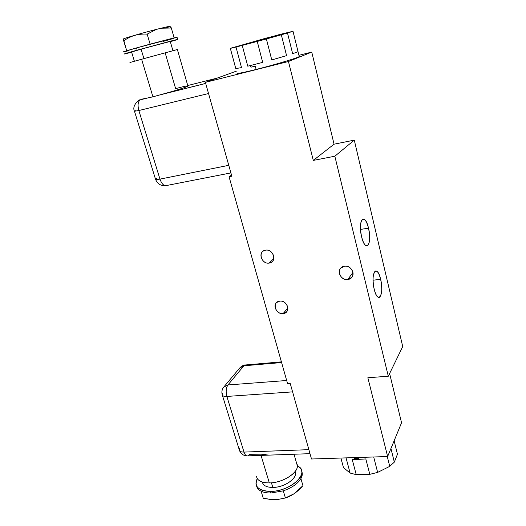 <?xml version="1.0" encoding="UTF-8"?>
<svg xmlns="http://www.w3.org/2000/svg" width="526" height="526" viewBox="0 0 526 526"><rect width="100%" height="100%" fill="white"/><g stroke="black" fill="none" stroke-linecap="round" stroke-linejoin="round"><path stroke-width="0.79" d="M256.136 69.445C277.32 64.172 302.838 56.308 299.162 56.269L299.235 56.552C298.222 57.761 274.835 64.783 256.136 69.445L255.261 66.112L250.941 67.183L250.501 65.52L262.698 62.39L257.253 41.449L266.386 38.957L271.771 59.931L286.571 55.644L281.331 34.788L287.505 33.007L292.66 53.724L298.038 51.653L293.008 31.284L265.584 38.26L230.329 48.385L281.331 34.788L293.008 31.284L279.793 34.466L230.316 48.293L235.78 68.571L241.526 67.617L236.023 47.057L257.253 41.449L262.698 62.39L247.766 66.184L242.262 45.446L247.766 66.184L262.698 62.39L247.766 66.184L250.501 65.52L250.941 67.183L255.261 66.112L256.136 69.445C242.696 72.766 236.325 73.988 237.016 73.114M293.008 31.284L298.038 51.653L292.66 53.724L287.505 33.007L293.008 31.284M298.038 51.653L292.66 53.724L298.038 51.653M281.331 34.788L286.571 55.644L271.771 59.931L266.386 38.957L281.331 34.788M286.571 55.644L271.771 59.931L286.571 55.644M236.023 47.057L241.526 67.617L235.78 68.571L230.329 48.385L236.023 47.057M241.526 67.617L235.78 68.571L241.526 67.617M288.458 61.503L311.754 52.081L298.932 55.322L311.754 52.081L334.063 144.19L313.292 160.404L288.458 61.503L311.754 52.081L334.063 144.19L313.292 160.404L334.838 156.222L354.281 140.133L334.063 144.19L354.281 140.133L334.838 156.222L388.3 376.228L367.852 377.747L387.636 456.535L311.504 458.994L290.234 383.493L287.577 383.691L229.06 176.743L231.834 176.203L205.39 82.352L288.458 61.503L313.292 160.404L334.838 156.222L388.3 376.228L367.852 377.747L387.636 456.535L311.504 458.994L290.234 383.493L287.577 383.691L229.06 176.743L231.532 175.138L229.06 176.743L231.834 176.203L205.39 82.352L288.458 61.503M236.476 71.115L205.39 82.352L236.476 71.115M401.548 422.792L389.615 373.519L401.548 422.792L387.636 456.535L401.548 422.792M402.725 346.542L354.281 140.133L402.725 346.542L388.3 376.228L402.725 346.542M269.18 263.092L273.822 258.516L269.18 263.092L271.705 262.073C276.913 258.674 271.916 248.883 265.597 250.166L263.296 251.053C257.845 254.328 262.763 264.335 269.18 263.092C277.287 262.29 273.566 248.66 265.597 250.166C257.51 251.073 261.297 264.539 269.18 263.092M283.159 313.575C291.18 313.009 287.597 299.886 279.714 301.135C271.718 301.806 275.361 314.778 283.159 313.575L286.341 312.109C290.497 308.473 285.486 300.142 279.714 301.135L276.715 302.463C272.35 306.027 277.301 314.535 283.159 313.575L287.853 308.012L283.159 313.575M347.778 279.477C356.477 278.727 353.058 264.775 344.477 266.248C335.798 267.109 339.29 280.897 347.778 279.477L351.624 277.478C355.688 273.316 350.507 265.137 344.477 266.248L340.874 268.023C336.502 272.093 341.624 280.562 347.778 279.477L352.959 272.468L347.778 279.477M281.601 362.552L243.886 365.794L244.906 365.024L245.833 364.945L243.886 365.794L281.601 362.552M310.005 453.675L247.825 455.864C246.253 456.246 244.984 454.983 243.998 452.09L226.87 396.44C225.687 391.673 226.048 387.846 227.936 384.96L286.677 380.502L227.936 384.96L243.886 365.794L227.936 384.96L223.668 387.162L227.936 384.96C226.048 387.846 225.687 391.673 226.87 396.44C223.905 396.571 222.334 395.947 222.163 394.566C222.334 395.947 223.905 396.571 226.87 396.44L243.998 452.09C241.072 452.117 239.488 451.347 239.251 449.776C239.488 451.347 241.072 452.117 243.998 452.09C244.984 454.983 246.253 456.246 247.825 455.864L249.265 454.635L260.87 454.858L268.227 453.958M239.678 368.062L243.886 365.794L239.678 368.062M222.899 392.869L222.163 394.566C221.459 391.574 222.103 388.944 224.096 386.663L240.165 367.483C242.466 365.609 244.044 364.794 244.906 365.024L281.41 361.868M239.902 447.889L239.251 449.776L222.38 395.276M269.332 482.921C284.211 483.013 301.365 470.494 296.664 463.472L297.295 465.642C298.439 472.913 282.488 482.96 269.332 482.921L261.034 455.398L269.332 482.921C261.442 482.822 257.142 480.56 256.438 476.135M294.994 471.73L295.415 473.321C296.362 479.324 283.481 487.497 272.83 487.438L271.436 482.809L272.83 487.438C266.583 487.359 263.092 485.564 262.336 482.059C263.092 485.564 266.583 487.359 272.83 487.438C284.697 487.543 298.466 477.588 294.994 471.73M302.266 473.446L301.76 471.395C302.674 473.545 302.391 475.951 300.905 478.607L302.943 485.662L293.949 493.802L285.408 497.977C291.937 495.821 297.782 491.718 302.943 485.662L300.905 478.607C297.709 483.775 291.838 487.852 283.297 490.843L285.408 497.977L276.9 499.654L271.304 499.615L263.256 498.227L261.106 491.185C263.69 492.441 266.971 493.053 270.943 493.013C266.971 493.053 263.69 492.441 261.106 491.185L263.256 498.227L272.586 499.7L276.9 499.654L285.408 497.977L283.297 490.843L270.943 493.013L270.456 491.409C261.606 491.251 256.78 488.661 255.965 483.624L257.234 478.561C253.874 486.471 258.279 490.758 270.456 491.409C291.24 491.659 311.293 471.69 297.308 465.904C300.07 467.331 301.569 469.317 301.812 471.868L302.266 473.446L300.905 478.607C297.709 483.775 291.838 487.852 283.297 490.843L270.943 493.013L270.456 491.409C285.256 491.527 303.14 480.139 301.812 471.868M261.106 491.185C258.457 489.844 256.925 488.016 256.51 485.708C256.925 488.016 258.457 489.844 261.106 491.185M243.998 452.09L308.874 449.664L243.998 452.09M226.87 396.44L292.594 391.877L226.87 396.44M228.771 165.322L159.963 179.123L138.851 110.532L208.539 93.523L138.851 110.532C137.464 105.128 137.963 101.557 140.343 99.809L146.373 98.25L140.343 99.809C137.963 101.557 137.464 105.128 138.851 110.532L134.478 111.242L138.851 110.532L159.963 179.123L228.771 165.322M230.907 172.909L166.65 185.5C164 186.211 161.771 184.08 159.963 179.123C156.886 179.708 155.4 179.721 155.499 179.162C155.4 179.721 156.886 179.708 159.963 179.123C161.771 184.08 164 186.211 166.65 185.5L166.86 185.395M142.526 99.006L146.373 98.25L142.526 99.006M129.929 62.495L141.612 59.267L152.934 96.83L146.373 98.25L152.934 96.83L141.612 59.267L177.374 49.516L187.933 86.159C187.092 86.987 174.04 91.083 160.982 94.595L152.934 96.83L160.982 94.595C182.489 88.835 196.678 83.575 181.996 86.968L175.631 88.624L165.171 52.883M141.612 59.267L177.374 49.523M143.927 58.636L141.086 49.174L170.246 41.429L141.086 49.174L143.927 58.636M134.393 61.253L131.585 52.021L141.086 49.174M177.656 39.391L170.319 41.685C179.359 39.075 180.043 38.733 172.383 40.653L137.174 50.148C121.822 54.507 119.981 55.197 131.645 52.225L124.11 54.066L137.174 50.148L136.497 47.912L177.052 37.3L174.145 37.846L171.312 28.009L174.145 37.846L150.12 44.145L147.149 34.137L150.12 44.145L136.497 47.912L137.174 50.148L177.656 39.391L177.032 37.215M123.446 51.896L136.497 47.912L126.7 50.746L123.367 38.957C124.228 38.24 142.336 32.987 156.334 29.417L147.149 34.137C138.358 33.579 130.54 35.834 123.689 40.903L126.7 50.746C121.953 52.192 122.183 52.284 127.377 51.009M173.304 38.503L163.316 41.383M171.009 27.352L171.312 28.009L161.048 28.226L156.334 29.417L161.048 28.226C170.957 25.84 172.745 25.689 166.407 27.779M123.347 38.97L123.354 38.97C124.044 38.293 142.244 33.013 156.334 29.417L147.149 34.137C138.358 33.579 130.54 35.834 123.689 40.903L123.367 38.957M170.273 26.846L171.312 28.009L161.048 28.226L168.931 26.445C170.325 26.201 170.562 26.267 169.642 26.655M215.897 78.433L187.749 85.521L215.897 78.433M205.686 83.404L160.982 94.595L205.686 83.404M135.708 110.684L134.478 111.242C131.428 105.378 139.949 98.789 140.343 99.809L147.569 98M156.603 178.301L155.499 179.162L134.518 111.354M354.734 459.606L354.412 458.363L358.403 458.409L358.16 457.488L358.403 458.409L354.412 458.363L354.734 459.606L352.17 459.356L356.227 474.643L352.17 459.356L354.734 459.606L365.813 458.928L369.817 474.327L365.813 458.928L354.734 459.606M396.762 451.486L394.125 440.801L397.446 454.24L394.329 462.117L389.746 466.358L387.281 456.548L389.746 466.358L377.648 472.394L369.817 474.327L356.227 474.643L350.112 473.058L343.471 467.614L342.669 464.642M397.446 454.24L394.329 462.117L390.943 448.514L394.329 462.117L389.746 466.358L377.648 472.394L369.817 474.327L356.227 474.643L350.112 473.058L346.049 457.883L350.112 473.058L343.471 467.614L340.894 458.047L343.471 467.614M373.69 456.989L377.648 472.394L373.69 456.989M380.627 279.273C384.506 294.488 377.957 305.435 374.203 289.234C370.205 273.231 377.129 263.302 380.627 279.273L373.052 280.22L380.627 279.273C379.029 273.158 377.227 270.43 375.209 271.081C372.756 273.908 372.421 279.957 374.203 289.234C375.827 295.31 377.615 298.005 379.581 297.315C382.04 294.448 382.389 288.432 380.627 279.273M368.516 228.185C372.546 244.031 365.511 253.65 361.612 236.838C357.45 220.17 364.893 211.656 368.516 228.185L360.501 229.408L368.516 228.185C366.747 221.466 364.755 218.448 362.539 219.125C360.132 221.827 359.817 227.732 361.612 236.838C363.413 243.525 365.392 246.503 367.549 245.78C369.956 243.045 370.284 237.18 368.516 228.185M299.235 56.552L298.025 51.666M286.953 311.379L286.341 312.109M352.203 276.689L351.624 277.478M239.527 450.631C241.013 453.885 243.426 455.641 246.773 455.891M297.295 465.642L294.008 454.24M294.968 471.769L295.415 473.321M172.936 50.713L170.246 41.429M170.759 26.99L168.931 26.445M205.699 83.45L159.214 95.088M165.447 185.717C160.811 185.954 157.524 183.857 155.584 179.432M379.581 297.315L378.529 297.44"/></g></svg>
